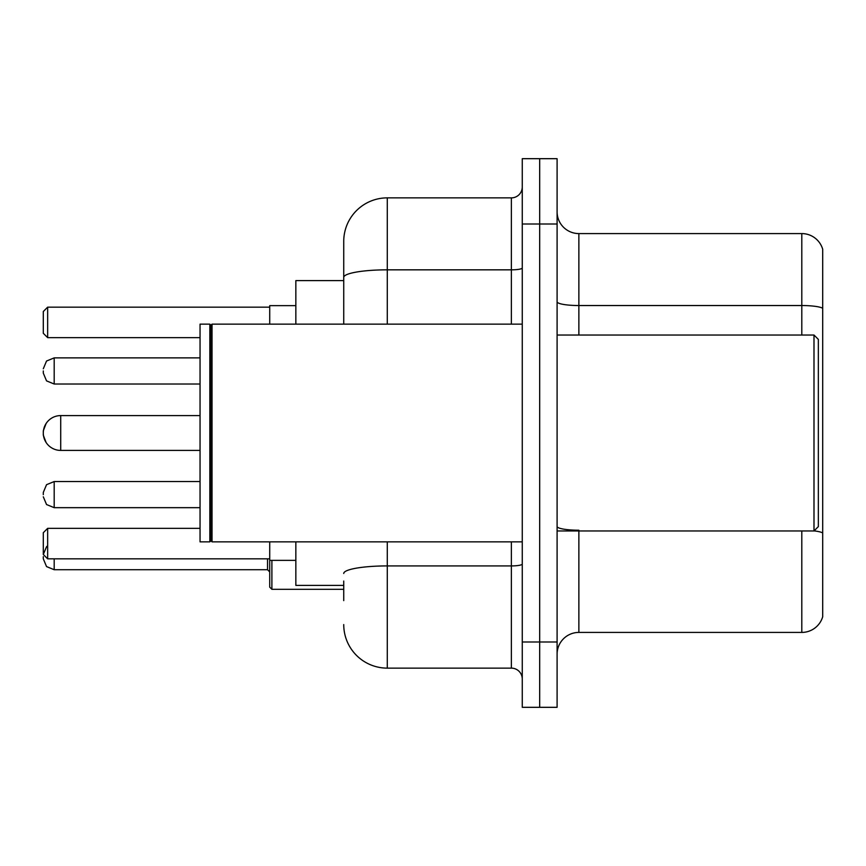 <?xml version="1.0" encoding="UTF-8"?>
<svg xmlns="http://www.w3.org/2000/svg" width="866" height="866" viewBox="0 0 866 866"><rect width="100%" height="100%" fill="white"/><g stroke="black" fill="none" stroke-linecap="round" stroke-linejoin="round"><path stroke-width="1.3" d="M343.737 319.337L343.737 277.401L343.737 280.606L295.847 280.606L295.847 324.144M343.737 585.394L295.847 585.394L295.847 541.856M343.737 600.636L343.737 581.043M522.263 641.998L522.263 707.316L539.68 707.316L539.68 641.998L539.68 707.316L557.098 707.316L557.098 641.998L539.68 641.998L539.68 224.002L539.68 641.998L522.263 641.998L522.263 224.002L539.68 224.002L539.68 158.684L539.68 224.002L557.098 224.002L557.098 641.998M557.098 224.002L557.098 158.684L522.263 158.684L522.263 224.002M387.286 541.856L387.286 668.13L511.373 668.13L511.373 541.856M343.737 324.144L343.737 241.419A43.538 43.538 0 0 1 387.286 197.87L511.373 197.87A10.89 10.89 0 0 0 522.263 186.991M343.737 241.419L343.737 265.364M522.263 679.009A10.89 10.89 0 0 0 511.373 668.13M387.286 668.13A43.538 43.538 0 0 1 343.737 624.581M557.098 654.198A21.769 21.769 0 0 1 578.867 632.418L801.797 632.418L801.797 530.966M822.7 249.256A21.769 21.769 0 0 0 801.797 233.582A21.769 21.769 0 0 1 822.7 249.256L822.7 616.744A21.769 21.769 0 0 1 801.797 632.418M822.7 308.264L822.7 308.264A21.769 3.778 180 0 0 801.797 305.536L801.797 233.582L578.867 233.582A21.769 21.769 0 0 1 557.098 211.802A21.769 21.769 0 0 0 578.867 233.582L578.867 335.034M822.7 308.567L822.7 545.342M200.046 450.417L60.717 450.417L60.717 415.583A17.417 17.417 0 0 0 46.093 423.55L43.3 430.824L43.3 435.176L43.3 430.824M813.997 335.034L818.348 339.385L818.348 526.615L813.997 530.966L813.997 335.034L557.098 335.034M212.029 541.856L210.936 540.763L210.936 325.237L212.029 324.144L212.029 541.856L522.263 541.856M209.843 541.856L200.046 541.856L200.046 324.144L209.843 324.144L209.843 541.856L210.936 540.763M200.046 415.583L60.717 415.583A17.417 17.417 0 0 0 46.093 423.55M60.717 415.583A17.417 17.417 0 0 0 43.3 433A17.417 17.417 0 0 1 60.717 415.583A17.417 17.417 0 0 0 43.3 433A17.417 17.417 0 0 0 60.717 450.417M269.716 541.856L269.716 560.356L295.847 560.356M295.847 305.644L269.716 305.644L269.716 324.144M47.652 545.775L46.547 546.727L43.3 554.478L43.3 532.709L47.652 528.357L47.652 558.841L269.716 558.841M47.652 528.357L200.046 528.357M47.652 337.643L43.3 333.291L43.3 311.522L47.652 307.159L47.652 337.643L200.046 337.643M47.652 307.159L269.716 307.159M43.3 554.478L47.652 558.841M43.3 494.616L43.3 492.44L43.3 494.616M271.892 560.356L271.892 589.313L269.716 587.137L269.716 560.356M43.3 556.654L43.3 558.841L43.3 556.654M43.3 370.951L43.3 373.127L43.3 370.951M522.263 564.026A10.89 1.894 0 0 1 511.373 565.92L387.286 565.92A43.538 7.556 180 0 0 343.737 573.487M387.286 197.87L387.286 269.835L511.373 269.835L511.373 197.87M343.737 277.401A43.538 7.556 180 0 1 387.286 269.835L387.286 324.144M511.373 324.144L511.373 269.835A10.89 1.894 0 0 0 522.263 267.94M578.867 530.966L578.867 632.418M801.797 335.034L801.797 305.536L578.867 305.536A21.769 3.778 -0 0 1 557.098 301.758M822.7 532.936A21.769 3.778 180 0 0 814.083 530.88M578.867 530.219A21.769 3.778 0 0 1 557.098 526.431M43.3 492.44L46.547 484.679L54.19 481.55L54.19 507.671L200.046 507.671M54.19 558.841L54.19 569.72L267.54 569.72L267.54 558.841M200.046 357.885L54.19 357.885L54.19 384.017L46.547 380.888L43.3 373.127M557.098 530.966L813.997 530.966M210.936 325.237L209.843 324.144M212.029 324.144L522.263 324.144M54.19 481.55L200.046 481.55M54.19 507.671L46.547 504.542L43.3 496.792M267.54 569.72L269.716 571.896M271.892 589.313L343.737 589.313M54.19 569.72L46.547 566.591L43.3 558.841M54.19 384.017L200.046 384.017M54.19 357.885L46.547 361.014L43.3 368.775M46.093 442.45L43.3 435.176"/></g></svg>
